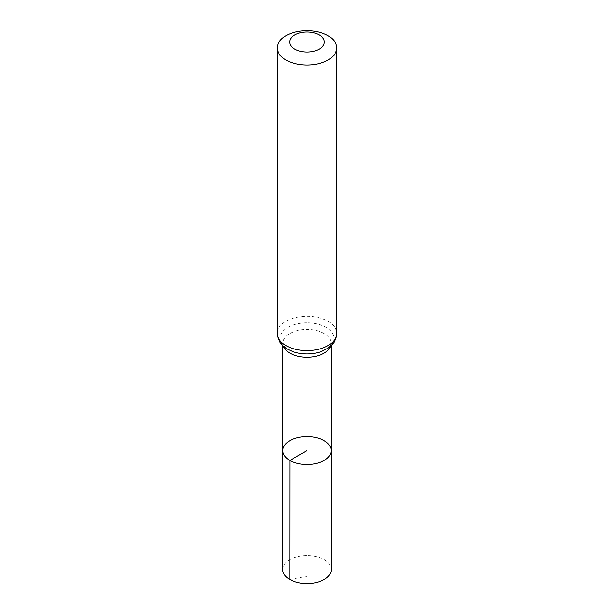 <?xml version="1.0" encoding="UTF-8"?>
<svg xmlns="http://www.w3.org/2000/svg" width="614" height="614" viewBox="0 0 614 614"><rect width="100%" height="100%" fill="white"/><g stroke="black" fill="none" stroke-linecap="round" stroke-linejoin="round"><path stroke-width="0.46" stroke-dasharray="3.07 2.3" d="M282.801 450.553A24.199 13.968 180 0 1 307 436.585A24.199 13.968 180 0 1 331.199 450.553M282.709 569.539A24.291 14.022 180 0 1 297.713 556.591A24.291 14.022 180 0 1 324.177 559.63A24.291 14.022 180 0 1 331.291 569.539M289.823 579.462L307 576.262L307 464.529M283.384 346.166A24.123 13.93 180 0 1 282.877 343.318A24.123 13.93 180 0 1 307 329.396A24.123 13.93 180 0 1 331.123 343.318A24.123 13.93 180 0 1 330.616 346.166M277.259 333.433A29.741 17.169 180 0 1 307 316.256A29.741 17.169 180 0 1 336.741 333.433M282.877 345.697L282.877 343.318C284.044 345.037 280.398 343.433 288.304 349.535L292.226 351.377A26.932 15.55 180 0 1 287.958 349.366A26.932 15.55 180 0 1 289.301 326.656A26.932 15.55 180 0 1 328.459 328.981A26.932 15.55 180 0 1 321.774 351.377C332.75 346.058 329.81 345.467 331.123 343.318L331.123 345.697"/><path stroke-width="0.92" d="M289.885 460.439A24.199 13.968 180 0 1 282.801 450.553A24.199 13.968 180 0 1 307 436.585A24.199 13.968 180 0 1 331.199 450.553A24.199 13.968 180 0 1 316.264 463.463A24.199 13.968 180 0 1 289.885 460.439A24.199 13.968 180 0 1 282.801 450.553L282.709 569.539A24.291 14.022 180 0 0 289.823 579.462A24.291 14.022 180 0 0 316.302 582.502A24.291 14.022 180 0 0 331.291 569.539L331.199 450.553A24.199 13.968 180 0 1 316.264 463.463A24.199 13.968 180 0 1 289.885 460.439M294.735 49.112A17.346 10.016 180 0 1 302.51 32.358A17.346 10.016 180 0 1 323.755 44.622A17.346 10.016 180 0 1 294.735 49.112M285.971 60.011A29.741 17.169 180 0 1 277.259 47.869A29.741 17.169 180 0 1 307 30.7A29.741 17.169 180 0 1 336.741 47.869A29.741 17.169 180 0 1 318.382 63.733A29.741 17.169 180 0 1 285.971 60.011M307 464.529L307 450.561L289.885 460.439L289.823 579.462M330.616 346.166A24.123 13.93 180 0 1 313.892 356.673A24.123 13.93 180 0 1 289.946 353.173A24.123 13.93 180 0 1 283.384 346.166M285.971 345.575A29.741 17.169 180 0 1 277.259 333.433C277.628 342.006 283.514 346.994 287.613 349.205L292.226 351.377A26.932 15.55 180 0 0 321.774 351.377L328.068 348.153L332.496 344.262C335.259 341.069 336.679 337.462 336.741 333.433A29.741 17.169 180 0 1 318.382 349.297A29.741 17.169 180 0 1 285.971 345.575M282.877 345.697L282.801 450.553M331.123 345.697L331.199 450.553M277.259 47.869L277.259 333.433M336.741 47.869L336.741 333.433"/></g></svg>
